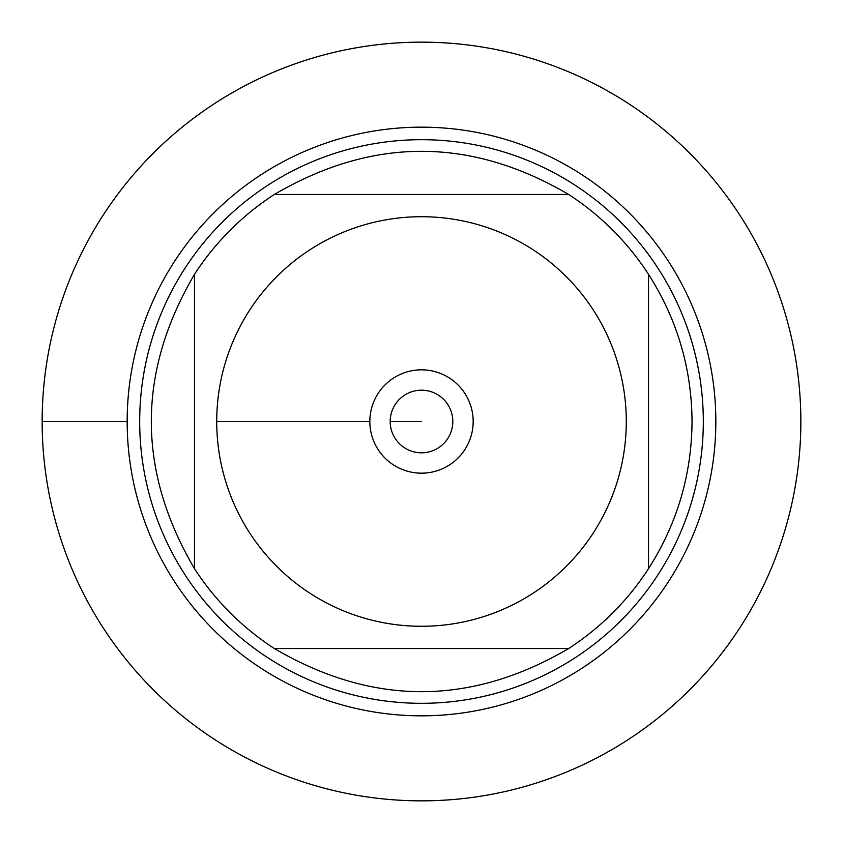 <?xml version="1.0" encoding="UTF-8"?>
<svg xmlns="http://www.w3.org/2000/svg" width="843" height="843" viewBox="0 0 843 843"><rect width="100%" height="100%" fill="white"/><g stroke="black" fill="none" stroke-linecap="round" stroke-linejoin="round"><path stroke-width="1.26" d="M42.15 421.5A379.35 379.35 0 0 1 611.175 92.972A379.35 379.35 0 0 1 611.175 750.028A379.35 379.35 0 0 1 42.15 421.5L127.167 421.5A294.333 294.333 0 0 1 568.667 166.598A294.333 294.333 0 0 1 568.667 676.402A294.333 294.333 0 0 1 127.167 421.5M139.685 421.5A281.815 281.815 0 0 1 562.407 177.441A281.815 281.815 0 0 1 562.407 665.559A281.815 281.815 0 0 1 139.685 421.5M390.183 421.5A31.317 31.317 0 0 0 437.159 448.613A31.317 31.317 0 0 0 437.159 394.387A31.317 31.317 0 0 0 390.183 421.5L421.5 421.5L390.183 421.5M369.835 421.5A51.665 51.665 0 0 1 447.338 376.758A51.665 51.665 0 0 1 447.338 466.242A51.665 51.665 0 0 1 369.835 421.5L216.714 421.5L369.835 421.5M626.286 421.5A204.786 204.786 0 0 0 363.417 225.123A204.786 204.786 0 0 0 249.665 532.892A204.786 204.786 0 0 0 626.286 421.5M568.656 194.48C470.552 136.935 372.448 136.935 274.344 194.48A270.54 270.54 0 0 0 194.48 274.344C136.935 372.448 136.935 470.552 194.48 568.656A270.54 270.54 0 0 0 274.344 648.52C372.448 706.065 470.552 706.065 568.656 648.52A270.54 270.54 0 0 0 648.52 568.656L648.52 274.344A270.54 270.54 0 0 0 568.656 194.48L274.344 194.48A270.54 270.54 0 0 0 194.48 274.344L194.48 568.656A270.54 270.54 0 0 0 274.344 648.52L568.656 648.52A270.54 270.54 0 0 0 648.52 568.656C677.15 523.788 691.66 474.735 692.04 421.5C691.66 368.265 677.15 319.212 648.52 274.344A270.54 270.54 0 0 0 568.656 194.48M800.85 421.5A379.35 379.35 0 0 1 231.825 750.028A379.35 379.35 0 0 1 231.825 92.972A379.35 379.35 0 0 1 800.85 421.5"/></g></svg>
